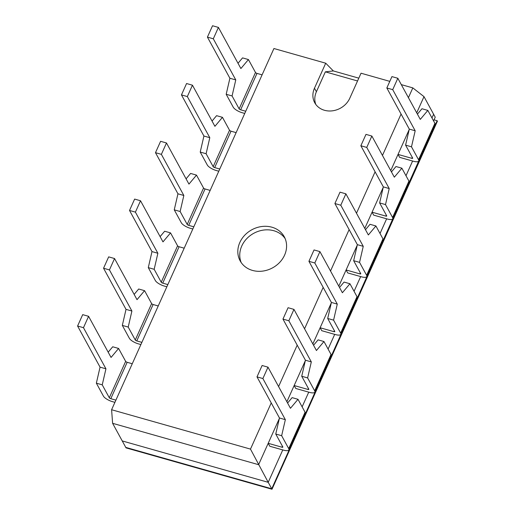 <?xml version="1.0" encoding="UTF-8"?>
<svg xmlns="http://www.w3.org/2000/svg" width="515" height="515" viewBox="0 0 515 515"><rect width="100%" height="100%" fill="white"/><g stroke="black" fill="none" stroke-linecap="round" stroke-linejoin="round"><path stroke-width="0.77" d="M405.601 145.14L409.296 129.104L415.18 130.771L411.485 146.807L418.547 159.734A7.937 2.652 24.2 0 1 418.721 160.983A7.937 2.652 24.2 0 1 413.41 161.253L399.634 157.352L398.031 154.416L411.807 158.317A1.326 0.444 -155.8 0 0 412.689 158.272A1.326 0.444 -155.8 0 0 412.663 158.066L405.601 145.14L411.485 146.807M409.296 129.104L386.829 87.981L392.72 89.649L415.18 130.771M386.829 87.981L391.941 76.606L397.831 78.274L420.292 119.396L427.843 110.41L421.959 108.742L417.42 114.143M392.72 89.649L397.831 78.274M427.843 110.41L434.905 123.336A7.937 2.652 24.2 0 1 435.078 124.591L418.721 160.983M379.632 202.916L383.327 186.881L389.218 188.548L385.516 204.59L392.578 217.51A7.937 2.652 24.2 0 1 392.758 218.766A7.937 2.652 24.2 0 1 387.441 219.036L373.671 215.128L372.062 212.193L385.838 216.1A1.326 0.444 -155.8 0 0 386.72 216.055A1.326 0.444 -155.8 0 0 386.694 215.843L379.632 202.916L385.516 204.59M383.327 186.881L360.861 145.758L366.751 147.425L389.218 188.548M360.861 145.758L365.978 134.383L371.862 136.05L394.329 177.179L401.874 168.193L395.99 166.525L391.458 171.92M366.751 147.425L371.862 136.05M401.874 168.193L408.936 181.119A7.937 2.652 24.2 0 1 409.116 182.368L392.758 218.766M353.663 260.699L357.365 244.664L363.249 246.331L359.554 262.367L366.616 275.293A7.937 2.652 24.2 0 1 366.789 276.542A7.937 2.652 24.2 0 1 361.472 276.812L347.702 272.911L346.099 269.969L359.869 273.877A1.326 0.444 -155.8 0 0 360.757 273.832A1.326 0.444 -155.8 0 0 360.725 273.626L353.663 260.699L359.554 262.367M357.365 244.664L334.898 203.534L340.782 205.208L363.249 246.331M334.898 203.534L340.009 192.166L345.893 193.833L368.36 234.956L375.911 225.969L370.021 224.302L365.489 229.696M340.782 205.208L345.893 193.833M375.911 225.969L382.967 238.896A7.937 2.652 24.2 0 1 383.147 240.145L366.789 276.542M327.701 318.476L331.396 302.44L337.28 304.108L333.585 320.143L340.647 333.07A7.937 2.652 24.2 0 1 340.821 334.325A7.937 2.652 24.2 0 1 335.51 334.596L321.733 330.688L320.13 327.752L333.9 331.654A1.326 0.444 -155.8 0 0 334.789 331.609A1.326 0.444 -155.8 0 0 334.756 331.402L327.701 318.476L333.585 320.143M331.396 302.44L308.929 261.317L314.813 262.985L337.28 304.108M308.929 261.317L314.041 249.942L319.924 251.61L342.391 292.732L349.943 283.752L344.059 282.078L339.52 287.479M314.813 262.985L319.924 251.61M349.943 283.752L357.004 296.672A7.937 2.652 24.2 0 1 357.178 297.928L340.821 334.325M301.732 376.259L305.427 360.217L311.318 361.891L307.616 377.926L314.678 390.846A7.937 2.652 24.2 0 1 314.858 392.102A7.937 2.652 24.2 0 1 309.541 392.372L295.764 388.471L294.162 385.529L307.938 389.437A1.326 0.444 -155.8 0 0 308.82 389.392A1.326 0.444 -155.8 0 0 308.794 389.179L301.732 376.259L307.616 377.926M305.427 360.217L282.96 319.094L288.851 320.761L311.318 361.891M282.96 319.094L288.072 307.719L293.962 309.393L316.429 350.515L323.974 341.529L318.09 339.861L313.558 345.256M288.851 320.761L293.962 309.393M323.974 341.529L331.036 354.455A7.937 2.652 24.2 0 1 331.209 355.704L314.858 392.102M275.763 434.036L279.465 418L285.349 419.667L281.654 435.703L288.709 448.629A7.937 2.652 24.2 0 1 288.889 449.878A7.937 2.652 24.2 0 1 283.572 450.149L269.802 446.248L268.193 443.312L281.969 447.213A1.326 0.444 -155.8 0 0 282.857 447.168A1.326 0.444 -155.8 0 0 282.825 446.962L275.763 434.036L281.654 435.703M279.465 418L256.998 376.877L262.882 378.544L285.349 419.667M256.998 376.877L262.109 365.502L267.993 367.169L290.46 408.292L298.011 399.305L292.121 397.638L287.589 403.039M262.882 378.544L267.993 367.169M298.011 399.305L305.067 412.232A7.937 2.652 24.2 0 1 305.247 413.487L288.889 449.878M262.096 74.849L256.991 73.4A1.326 0.444 24.2 0 1 255.498 72.48L248.436 59.56L240.885 68.547L218.418 27.417L212.534 25.75L207.423 37.125L213.307 38.792L235.773 79.915L229.89 78.248L207.423 37.125M248.436 59.56L242.546 57.886L238.014 63.287M218.418 27.417L213.307 38.792M235.773 79.915L232.078 95.951L239.14 108.877A1.326 0.444 24.2 0 0 240.634 109.798L245.739 111.246M232.078 95.951L226.188 94.284L233.25 107.21A7.937 2.652 -155.8 0 0 242.243 112.74L244.747 113.448M226.188 94.284L229.89 78.248M236.128 132.632L231.029 131.183A1.326 0.444 24.2 0 1 229.529 130.263L222.467 117.336L214.916 126.323L192.456 85.2L186.565 83.527L181.454 94.902L187.338 96.569L209.805 137.698L203.921 136.031L181.454 94.902M222.467 117.336L216.583 115.669L212.045 121.064M192.456 85.2L187.338 96.569M209.805 137.698L206.109 153.734L213.171 166.66A1.326 0.444 24.2 0 0 214.671 167.581L219.77 169.023M206.109 153.734L200.226 152.067L207.288 164.987A7.937 2.652 -155.8 0 0 216.274 170.517L218.785 171.225M200.226 152.067L203.921 136.031M210.165 190.408L205.06 188.96A1.326 0.444 24.2 0 1 203.56 188.039L196.498 175.113L188.953 184.1L166.487 142.977L160.596 141.31L155.485 152.685L161.375 154.352L183.842 195.475L177.952 193.807L155.485 152.685M196.498 175.113L190.614 173.446L186.082 178.847M166.487 142.977L161.375 154.352M183.842 195.475L180.141 211.511L187.203 224.437A1.326 0.444 24.2 0 0 188.702 225.358L193.807 226.806M180.141 211.511L174.257 209.843L181.319 222.77A7.937 2.652 -155.8 0 0 190.305 228.293L192.816 229.008M174.257 209.843L177.952 193.807M184.196 248.185L179.091 246.743A1.326 0.444 24.2 0 1 177.591 245.822L170.536 232.896L162.985 241.883L140.518 200.753L134.634 199.086L129.523 210.461L135.406 212.129L157.873 253.258L151.989 251.584L129.523 210.461M170.536 232.896L164.645 231.229L160.114 236.623M140.518 200.753L135.406 212.129M157.873 253.258L154.178 269.293L161.234 282.214A1.326 0.444 24.2 0 0 162.734 283.134L167.839 284.583M154.178 269.293L148.288 267.62L155.35 280.546A7.937 2.652 -155.8 0 0 164.337 286.076L166.847 286.784M148.288 267.62L151.989 251.584M158.227 305.968L153.122 304.52A1.326 0.444 24.2 0 1 151.629 303.599L144.567 290.672L137.016 299.659L114.549 258.536L108.665 256.869L103.554 268.238L109.438 269.911L131.904 311.034L126.02 309.367L103.554 268.238M144.567 290.672L138.683 289.005L134.145 294.4M114.549 258.536L109.438 269.911M131.904 311.034L128.209 327.07L135.271 339.997A1.326 0.444 24.2 0 0 136.771 340.917L141.87 342.366M128.209 327.07L122.325 325.403L129.381 338.329A7.937 2.652 -155.8 0 0 138.374 343.853L140.878 344.567M122.325 325.403L126.02 309.367M132.258 363.745L127.16 362.296A1.326 0.444 24.2 0 1 125.66 361.376L118.598 348.455L111.053 357.436L88.586 316.313L82.696 314.646L77.585 326.021L83.475 327.688L105.942 368.811L100.052 367.144L77.585 326.021M118.598 348.455L112.714 346.782L108.176 352.183M88.586 316.313L83.475 327.688M105.942 368.811L102.24 384.847L109.302 397.773A1.326 0.444 24.2 0 0 110.802 398.694L115.907 400.142M102.24 384.847L96.357 383.179L103.418 396.106A7.937 2.652 -155.8 0 0 112.405 401.636L114.916 402.344M96.357 383.179L100.052 367.144M426.761 143.093L271.746 488.78L125.769 447.4L126.027 447.87L272.004 489.25L437.415 121.192L437.158 120.722L271.746 488.78L272.004 489.25M426.748 143.131L426.935 143.473M433.572 120.896L435.233 117.195L433.624 114.259L431.963 117.954L433.624 114.259L424 96.633L416.712 112.843M271.231 402.936L250.483 449.106L268.212 482.317L282.774 449.923L268.212 482.317L122.242 440.937L125.769 447.4L271.746 488.78L268.212 482.317L122.242 440.937L112.611 423.317L111.594 409.734L273.928 48.519L325.718 63.203L314.472 88.213A19.847 17.117 151.4 0 0 314.716 102.73A19.847 17.117 151.4 0 0 332.426 110.828A19.847 17.117 151.4 0 0 349.788 98.223L361.034 73.214L389.804 81.37M412.605 161.028L406 175.737L412.605 161.028M386.643 218.811L380.031 233.514L386.643 218.811M360.674 276.587L354.062 291.297L360.674 276.587M334.705 334.364L328.094 349.073L334.705 334.364M308.743 392.147L302.131 406.85L308.743 392.147M279.349 418.495L258.588 464.691L112.611 423.317M357.545 80.971L325.345 71.843L333.353 70.941L358.807 78.158M401.301 84.627L412.818 87.891L424 96.633M252.492 270.42A25.138 21.681 151.4 0 1 240.145 260.86A25.138 21.681 151.4 0 1 251.809 229.787A25.138 21.681 151.4 0 1 284.267 236.765A25.138 21.681 151.4 0 1 279.709 262.367A25.138 21.681 151.4 0 1 252.492 270.42M250.483 449.106L111.594 409.734M412.818 87.891L408.427 97.67M401.069 114.04L382.458 155.446M375.1 171.817L356.489 213.229M349.131 229.6L330.521 271.006M323.169 287.376L304.558 328.789M297.2 345.153L278.589 386.565M241.207 262.573A25.138 21.681 151.4 0 1 253.741 233.314A25.138 21.681 151.4 0 1 285.13 238.574M305.311 360.719L286.881 401.739M331.28 302.936L312.843 343.962M357.249 245.159L338.812 286.179M383.218 187.383L364.781 228.403M409.18 129.6L390.743 170.62M333.353 70.941L325.718 63.203M315.798 104.429A19.847 17.117 151.4 0 1 316.403 91.741L325.345 71.843M434.042 119.841L437.158 120.722M411.807 158.317L412.251 157.32M418.547 159.734L434.905 123.336M385.838 216.1L386.289 215.096M392.578 217.51L408.936 181.119M359.869 273.877L360.32 272.879M366.616 275.293L382.967 238.896M333.9 331.654L334.351 330.656M340.647 333.07L357.004 296.672M307.938 389.437L308.388 388.439M314.678 390.846L331.036 354.455M281.969 447.213L282.42 446.215M288.709 448.629L305.067 412.232M255.498 72.48L239.14 108.877M256.991 73.4L240.634 109.798M229.529 130.263L213.171 166.66M231.029 131.183L214.671 167.581M203.56 188.039L187.203 224.437M205.06 188.96L188.702 225.358M177.591 245.822L161.234 282.214M179.091 246.743L162.734 283.134M151.629 303.599L135.271 339.997M153.122 304.52L136.771 340.917M125.66 361.376L109.302 397.773M127.16 362.296L110.802 398.694M316.403 91.741L314.472 88.213"/></g></svg>
